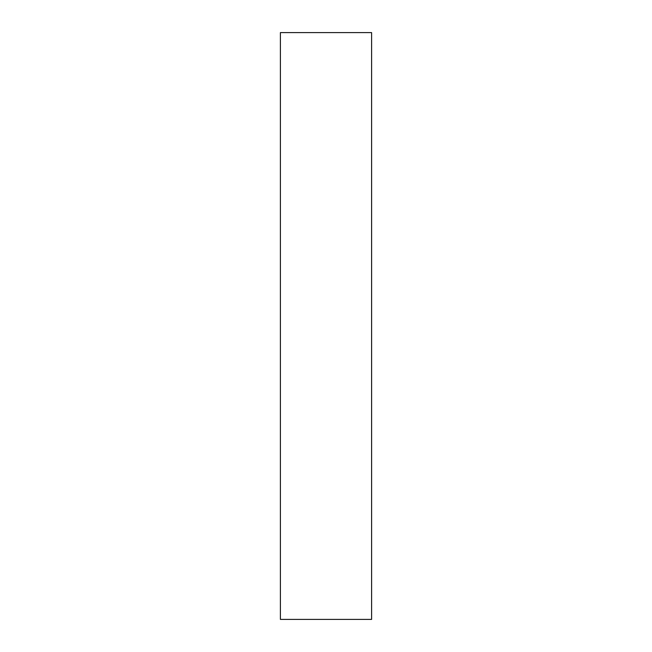 <?xml version="1.0" encoding="UTF-8"?>
<svg xmlns="http://www.w3.org/2000/svg" width="652" height="652" viewBox="0 0 652 652"><rect width="100%" height="100%" fill="white"/><g stroke="black" fill="none" stroke-linecap="round" stroke-linejoin="round"><path stroke-width="0.98" d="M371.599 619.4L280.401 619.4L371.599 619.4L371.599 32.6L280.401 32.6L371.599 32.6L371.599 619.4M280.401 32.6L280.401 619.4L280.401 32.6"/></g></svg>
